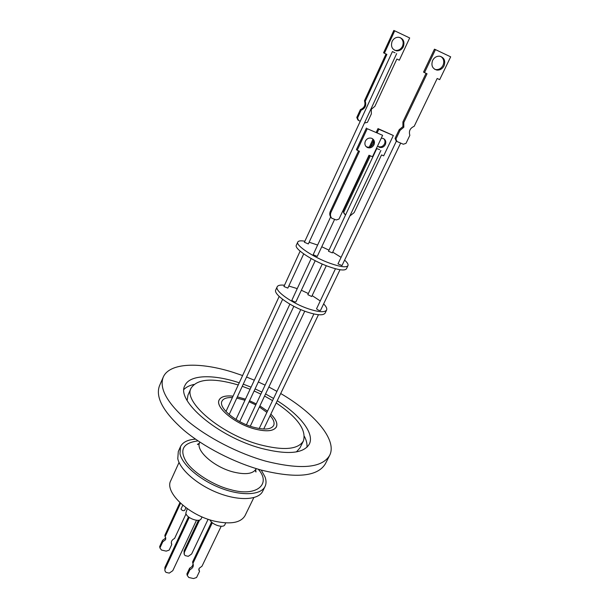 <?xml version="1.0" encoding="UTF-8"?>
<svg xmlns="http://www.w3.org/2000/svg" width="609" height="609" viewBox="0 0 609 609"><rect width="100%" height="100%" fill="white"/><g stroke="black" fill="none" stroke-linecap="round" stroke-linejoin="round"><path stroke-width="0.91" d="M233.064 396.162C225.574 395.355 220.938 396.611 219.141 399.93C214.908 406.972 234.267 423.384 253.824 428.736C266.11 431.979 273.639 431.362 276.425 426.886C277.811 423.491 275.953 419.236 270.838 414.135M267.496 411.166L259.898 405.921L267.488 411.182M249.53 400.745L256.26 403.896L249.538 400.73M245.465 399.169L237.35 396.878L245.457 399.184M242.603 375.547L232.76 372.221C199.577 361.754 169.393 362.667 163.242 377.138L159.528 385.68C155.204 397.068 163.136 411.768 183.324 429.787C203.337 446.747 233.917 462.566 261.581 470.163C296.53 478.674 317.807 476.527 325.404 463.731L329.621 455.433C337.584 440.117 314.457 413.146 280.711 393.528M238.241 384.979L237.419 384.728C212.785 377.633 197.354 378.752 191.119 388.085L187.968 395.142L187.13 400.463M191.119 388.085C182.746 401.597 220.877 434.27 259.769 444.684C283.627 450.797 298.174 449.549 303.411 440.931C306.632 430.114 297.557 417.447 276.204 402.922M239.253 382.787L236.353 381.858C211.483 374.101 189.414 375.037 184.9 385.573C175.605 400.478 217.9 436.798 261.116 448.315C287.494 455.03 303.564 453.629 309.319 444.121C314.746 433.585 300.275 415.186 277.255 400.737M273.563 398.461L265.554 393.97M261.84 392.074L255.087 388.9M251.075 387.179L243.257 384.157M306.959 447.242C307.286 443.991 306.441 440.391 304.424 436.44M163.242 377.138C159.01 388.306 167.056 402.846 187.389 420.766C207.532 437.643 238.218 453.492 265.927 461.211C300.915 469.889 322.146 467.963 329.621 455.433M276.943 391.366L268.851 387.012M265.113 385.147L258.338 381.965M254.334 380.199L246.561 377.032M193.936 384.446C189.605 385.413 186.293 387.05 183.987 389.379M296.423 451.893L299.978 447.851L303.411 440.931M272.535 400.6L264.572 396.048M260.865 394.145L254.113 390.97M250.101 389.265L242.26 386.304M197.674 444.151L198.458 444.121M270.83 414.15C275.923 419.243 277.773 423.483 276.379 426.863C273.608 431.339 266.08 431.956 253.816 428.713C234.29 423.369 214.954 406.979 219.187 399.953C220.968 396.634 225.596 395.378 233.057 396.185M244.97 400.235L236.779 398.111M232.402 397.593C226.822 397.334 223.351 398.53 221.981 401.179C218.159 407.55 235.622 422.334 253.237 427.16C264.329 430.099 271.134 429.543 273.654 425.493C274.788 422.859 273.616 419.555 270.145 415.589M198.785 443.824L198.336 443.801M180.485 446.671L178.308 451.49L177.775 458.684C180.119 470.019 198.138 485.442 218.913 493.282C239.687 501.199 258.673 499.928 262.723 491.219L265.052 486.469C261.04 495.094 242.062 496.274 221.265 488.327C200.46 480.455 182.38 465.07 179.982 453.812L180.485 446.671C182.708 442.187 187.724 439.683 195.542 439.158M261.246 470.072L265.052 476.976C266.346 480.577 266.346 483.744 265.052 486.469M179.046 462.437L170.764 480.668C164.24 491.988 188.516 515.184 214.429 521.137C230.59 524.646 240.799 522.811 245.046 515.625L253.824 497.622M187.29 508.675L185.814 513.136C186.514 518.19 199.722 522.925 201.214 518.678L202.043 516.904M162.519 540.381L162.77 541.804L159.923 547.978L159.68 546.539L162.519 540.381L165.343 538.249L165.579 537.404M180.546 503.262L165.1 536.75L165.755 537.831L165.587 539.673L162.77 541.804M221.181 526.267L201.998 566.195L199.105 568.364L198.953 570.344L199.554 571.295L198.838 569.286M323.63 303.906C326.241 306.533 327.231 308.573 326.607 310.034L325.137 313.095C323.333 315.698 317.259 315.317 306.906 311.953C290.47 306.487 273.038 293.964 275.77 289.869L277.194 286.778C277.963 285.294 280.361 284.776 284.373 285.225M288.795 286.024L297.146 288.59M301.356 290.257L308.352 293.546M312.143 295.609L320.136 300.869M326.607 310.034C324.818 312.607 318.751 312.196 308.39 308.809C291.955 303.32 274.476 290.82 277.194 286.778M335.46 268.759L316.528 308.816C318.005 310.11 319.322 310.651 320.494 310.461L339.997 269.734M300.13 251.144L283.923 286.504L287.836 288.103L303.708 253.9M322.275 264.047L307.819 294.672L311.709 296.514L326.302 265.707M311.184 258.559L291.863 300.252C293.34 301.554 294.68 302.102 295.898 301.897L315.211 260.713M344.603 260.127C347.351 262.578 348.47 264.42 347.96 265.631L346.445 268.79C344.861 270.921 338.863 270.168 328.457 266.521C311.922 260.637 293.919 248.556 296.324 245.206L297.786 242.024C298.448 240.799 300.762 240.525 304.728 241.194M309.136 242.207L317.517 245.016M321.765 246.759L328.86 250.086M332.727 252.141L340.949 257.257M347.96 265.631C346.399 267.732 340.408 266.948 329.994 263.286C313.452 257.371 295.403 245.32 297.786 242.024M396.406 141.052L337.987 263.872L341.992 265.57L400.661 143.077M395.043 52.8L392.417 51.582L395.043 52.8M392.417 51.582L304.386 242.268L308.337 243.927L396.672 53.584M379.613 149.654L376.781 148.558L379.613 149.654M376.781 148.558L328.487 251.251L332.369 252.895L380.876 150.484M330.657 216.895L313.155 254.707L317.228 256.419L334.623 219.339M426.049 73.316L402.914 121.884L402.922 126.603L399.2 129.687L400.083 130.318L395.934 139.019L397.015 141.509L403.325 144.226L405.997 143.359L409.849 135.343C408.601 131.156 410.047 128.141 414.196 126.291L437.186 78.485L439.683 79.642L450.668 56.843L435.458 49.603L424.511 72.6L427.038 73.773L403.813 122.5L403.813 127.235L400.083 130.318M440.802 56.447C443.763 58.578 444.501 61.547 443.017 65.369C441.358 68.398 438.982 69.807 435.884 69.593L434.674 69.289M432.603 60.466C434.209 57.49 436.539 56.066 439.576 56.188C444.22 57.49 445.704 60.717 444.037 65.848C442.37 68.886 439.987 70.294 436.881 70.081C432.398 68.703 430.966 65.498 432.603 60.466M357.529 118.055L356.775 117.468L357.864 119.904L358.625 120.498L357.529 118.055L361.16 110.191C365.187 108.41 366.557 105.448 365.255 101.307L386.882 54.399L384.393 53.242L394.708 30.831L409.682 37.956L399.329 60.177L396.862 59.035L374.885 106.309L371.292 109.3L371.361 113.898L367.433 122.34L364.448 123.018M403.356 46.718C404.901 41.633 403.356 38.481 398.705 37.256C395.789 37.187 393.581 38.58 392.097 41.42C390.582 46.398 392.067 49.542 396.55 50.844C399.542 51.004 401.811 49.633 403.356 46.718M394.312 50.075L395.683 50.418C398.659 50.577 400.92 49.207 402.465 46.307C403.858 42.539 403.067 39.623 400.09 37.545M377.588 145.977L379.331 147.294C381.881 147.995 383.883 147.096 385.337 144.607C386.372 141.73 385.634 139.667 383.122 138.41L381.264 138.182M377.862 146.297L378.509 146.624C381.051 147.317 383.053 146.426 384.5 143.945C385.337 141.95 385.094 140.207 383.784 138.715M372.404 138.654C373.743 140.222 373.987 142.042 373.134 144.105C371.619 146.716 369.518 147.652 366.831 146.921L366.024 146.51M365.362 141.143C366.839 138.563 368.909 137.604 371.581 138.266C374.253 139.583 375.053 141.76 373.972 144.805C372.457 147.416 370.348 148.36 367.653 147.629C365.073 146.282 364.304 144.12 365.362 141.143M358.625 120.498L360.224 121.191M395.934 139.019L395.066 138.365L396.139 140.846L397.015 141.509M331.03 212.229C330.093 214.452 330.322 216.446 331.715 218.212L336.259 219.971L338.992 219.05L369.008 155.249L372.518 156.719L382.612 135.32L367.25 128.712L357.201 150.286L359.493 151.245L331.03 212.229L330.314 211.369C329.385 213.592 329.614 215.578 330.999 217.337L331.54 217.999M344.907 214.452L343.095 211.308L344.184 213.63L345.554 214.711M343.095 211.308L369.404 155.409M369.298 147.134L372.944 139.354M376.263 132.29L377.991 128.598L393.338 135.502L383.67 155.835L381.523 154.93L354.141 212.632L349.825 216.043M356.775 117.468L360.391 109.62C364.41 107.846 365.773 104.893 364.471 100.759L386.022 54.003M384.393 53.242L383.556 52.808L393.833 30.45L394.708 30.831M367.25 128.712L382.612 135.32M366.42 128.05L356.402 149.578L357.201 150.286M358.541 150.849L330.314 211.369M343.811 212.13L370.341 155.805M377.192 132.693L378.821 129.23L377.991 128.598M370.622 146.685L373.484 140.603M378.821 129.23L393.338 135.502M361.16 110.191L360.391 109.62M365.255 101.307L364.471 100.759M424.511 72.6L423.544 72.106L434.453 49.169L435.458 49.603M402.914 121.884L403.813 122.5M399.2 129.687L395.066 138.365M196.486 520.276L172.781 570.694L169.272 573.115L165.952 572.369L164.97 570.938L164.902 567.382L164.879 570.382M164.902 567.382L188.478 516.851M199.554 571.295L196.562 577.522L193.51 578.55L188.79 577.484L187.214 575.414L186.91 573.884L189.643 568.136C191.751 567.162 192.878 565.723 193.03 563.827M187.214 575.414L189.947 569.659C192.611 568.334 193.685 566.507 193.167 564.185L192.551 562.023L211.582 522.05M165.161 568.966L189.232 517.429M199.592 520.01L184.375 552.294L184.078 550.818L184.093 553.764M208.111 519.256L191.629 554L188.257 556.329L185.09 555.591L184.207 554.319L184.375 552.294M198.458 520.269L184.078 550.818M189.947 569.659L189.643 568.136M192.87 563.531L212.32 522.72M182.776 505.211L180.987 509.071C182.121 510.624 183.347 511.058 184.679 510.38L185.928 507.693M171.296 542.627L171.776 544.484L169.15 550.14L166.166 551.13L161.507 550.041L159.923 547.978M171.776 544.484L171.441 543.723C171 541.47 172.042 539.719 174.577 538.463L186.042 513.829M179.906 502.661L164.849 535.326L165.1 536.75M209.976 519.873C211.902 524.752 223.488 528.498 224.85 524.707L225.718 522.895M255.559 470.985L256.031 471.617M266.902 412.407L259.396 406.979M255.78 404.916L249.058 401.757M258.269 469.219C271.637 484.033 256.655 497.347 230.347 489.567C213.98 485.678 192.063 472.036 185.715 460.846C179.343 449.412 183.469 442.766 198.092 440.901M199.029 443.55L197.43 444.41C197.895 444.745 198.656 444.106 199.706 442.469C195.146 450.257 213.858 467.08 233.247 471.975C245.442 474.929 253.039 473.931 256.039 468.983C255.453 470.856 255.437 471.853 255.993 471.967L255.635 470.186M276.379 426.863L276.105 427.449M256.214 468.603L256.039 468.983M279.181 296.446L225.969 411.501M313.886 313.962L259.206 428.546M300.777 309.585L246.417 424.762M289.884 304.142L235.987 419.449M198.831 569.803L198.953 570.344M367.653 147.629L366.831 146.921M378.509 146.624L379.331 147.294M395.683 50.418L396.55 50.844M436.881 70.081L435.884 69.593M171.441 543.723L171.304 542.984M293.827 306.304L239.74 421.611M304.766 311.184L250.276 426.224M318.454 314.724L263.705 429.025M282.614 299.346L229.159 414.531M219.187 399.953L218.913 400.539"/></g></svg>

